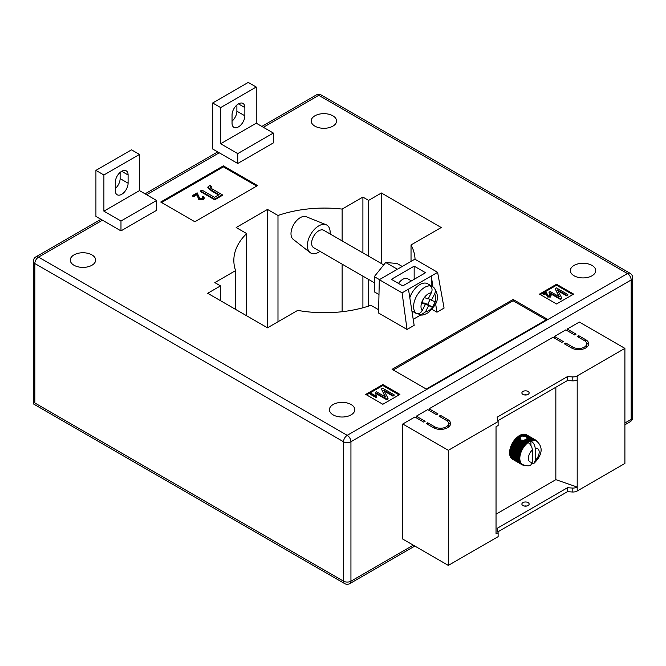 <?xml version="1.0" encoding="UTF-8"?>
<svg xmlns="http://www.w3.org/2000/svg" width="666" height="666" viewBox="0 0 666 666"><rect width="100%" height="100%" fill="white"/><g stroke="black" fill="none" stroke-linecap="round" stroke-linejoin="round"><path stroke-width="1" d="M525.391 439.627L528.396 441.35A14.094 8.142 -60 0 1 528.729 441.142L525.782 439.443L523.684 440.409L520.954 439.993L519.938 437.612L521.644 436.039L524.95 436.222L532.076 440.509A13.695 7.909 120 0 0 531.227 440.775A13.695 7.909 120 0 0 530.927 440.892C533.541 442.723 534.965 445.221 535.198 448.385L535.198 460.447A7.651 4.421 120 0 0 539.185 452.114A7.651 4.421 120 0 0 535.198 448.385M525.066 440.076L528.629 442.141A13.695 7.909 120 0 0 528.071 442.532A13.695 7.909 120 0 0 527.772 442.765A13.695 7.909 120 0 0 526.923 443.481A13.695 7.909 120 0 0 526.098 444.272A13.695 7.909 120 0 0 525.299 445.121A13.695 7.909 120 0 0 524.533 446.045A13.695 7.909 120 0 0 523.809 447.011A13.695 7.909 120 0 0 523.126 448.027A13.695 7.909 120 0 0 522.502 449.084A13.695 7.909 120 0 0 521.928 450.174A13.695 7.909 120 0 0 521.42 451.282A13.695 7.909 120 0 0 520.97 452.397A13.695 7.909 120 0 0 520.596 453.521A13.695 7.909 120 0 0 520.288 454.637A13.695 7.909 120 0 0 520.063 455.735A13.695 7.909 120 0 0 519.905 456.809A13.695 7.909 120 0 0 519.83 457.858A13.695 7.909 120 0 0 519.83 458.857L509.565 452.963A14.094 8.142 120 0 1 509.565 452.58L509.59 451.914A14.094 8.142 120 0 1 509.623 451.515L509.698 450.832A14.094 8.142 120 0 1 509.756 450.416L509.881 449.717A14.094 8.142 120 0 1 509.973 449.292L510.139 448.576A14.094 8.142 120 0 1 510.256 448.143L510.481 447.427A14.094 8.142 120 0 1 510.622 446.994L510.889 446.27A14.094 8.142 120 0 1 511.063 445.837L511.371 445.121A14.094 8.142 120 0 1 511.571 444.697L511.921 443.989A14.094 8.142 120 0 1 512.137 443.573L512.554 442.823A14.094 8.142 120 0 1 512.762 442.474L513.186 441.799A14.094 8.142 120 0 1 513.444 441.416L513.902 440.767A14.094 8.142 120 0 1 514.177 440.401L514.66 439.785A14.094 8.142 120 0 1 514.96 439.435L515.459 438.861A14.094 8.142 120 0 1 515.767 438.536L516.292 438.003A14.094 8.142 120 0 1 516.608 437.704L517.149 437.212A14.094 8.142 120 0 1 517.474 436.946L519.93 438.361L517.807 437.013L518.031 436.505L519.938 437.612M522.952 394.405A3.621 2.09 180 0 1 521.886 392.923A3.621 2.09 180 0 1 524.125 390.992A3.621 2.09 180 0 1 528.071 391.442A3.621 2.09 180 0 1 529.137 392.923A3.621 2.09 180 0 1 526.898 394.855A3.621 2.09 180 0 1 522.952 394.405M526.723 394.896A3.621 2.09 0 0 0 524.308 394.896M522.952 505.552A3.621 2.09 180 0 1 521.886 504.07A3.621 2.09 180 0 1 524.125 502.139A3.621 2.09 180 0 1 528.071 502.589A3.621 2.09 180 0 1 529.137 504.07A3.621 2.09 180 0 1 526.898 506.002A3.621 2.09 180 0 1 522.952 505.552M524.308 506.043A3.621 2.09 180 0 1 526.723 506.043M496.037 514.185L555.844 479.653L577.197 487.054L577.197 491L624.899 463.461L624.899 348.368L579.337 322.061L567.232 329.046L567.232 330.694M577.197 491A6.044 3.488 180 0 1 572.177 491.991L567.515 491.658L497.935 531.826M416.3 417.832L416.3 416.192L425.124 421.287L423.701 422.111L414.876 417.008L402.772 424.001L402.772 539.094L448.335 565.401L498.126 536.654L498.126 532.708L497.177 528.321L567.515 487.712L567.515 491.658M429.112 410.431L429.112 408.791L437.945 413.886L436.521 414.71L427.689 409.615L416.3 416.192M554.42 338.087L554.42 336.447L563.245 341.541L561.821 342.366L552.996 337.271L429.112 408.791M567.232 329.046L576.065 334.141L574.641 334.965L565.809 329.87L554.42 336.447M585.747 339.735A10.065 5.811 180 0 1 588.694 343.847A10.065 5.811 180 0 1 582.475 349.217A10.065 5.811 180 0 1 571.503 347.952L564.385 343.847L565.809 343.023L572.927 347.136A8.059 4.654 180 0 0 581.709 348.143A8.059 4.654 180 0 0 586.679 343.847A8.059 4.654 180 0 0 584.323 340.559L577.197 336.447L578.621 335.622L585.747 339.735L585.747 341.666M434.806 426.873A8.059 4.654 0 0 0 443.589 427.88A8.059 4.654 0 0 0 448.559 423.584A8.059 4.654 0 0 0 446.203 420.296L439.077 416.192L440.509 415.368L447.627 419.48A10.065 5.811 0 0 1 450.574 423.584A10.065 5.811 0 0 1 444.355 428.954A10.065 5.811 0 0 1 433.383 427.697L426.265 423.584L427.689 422.768L434.806 426.873L434.806 428.38M402.772 424.001L448.335 450.308L498.126 421.561L497.177 417.174L567.515 376.565L572.177 376.898A6.044 3.488 180 0 0 577.197 375.907L624.899 348.368M555.844 387.254L555.844 479.653M520.687 436.505L519.255 435.672A14.094 8.142 120 0 0 518.922 435.88L518.356 436.263A14.094 8.142 120 0 0 518.031 436.505M519.53 435.839L519.813 435.348L521.253 436.18M521.644 436.039L520.146 435.173A14.094 8.142 120 0 0 519.813 435.348M520.429 435.339L520.704 434.915L522.41 435.897M522.943 435.872L521.037 434.773A14.094 8.142 120 0 0 520.704 434.915M521.32 434.94L521.586 434.565L524.042 435.989M524.95 436.222L521.911 434.465A14.094 8.142 120 0 0 521.586 434.565M522.202 434.632L531.926 439.793A14.094 8.142 -60 0 1 532.242 439.735L532.9 440.343A13.695 7.909 120 0 0 532.076 440.509L531.926 439.793M532.242 439.735L522.768 434.265A14.094 8.142 120 0 0 522.452 434.324M523.068 434.44L532.767 439.66A14.094 8.142 -60 0 1 533.075 439.635L533.699 440.276A13.695 7.909 120 0 0 532.9 440.343L532.767 439.66M533.075 439.635L523.601 434.165A14.094 8.142 120 0 0 523.293 434.19M523.917 434.34L533.583 439.618A14.094 8.142 -60 0 1 533.874 439.635L534.465 440.309A13.695 7.909 120 0 0 533.699 440.276L533.583 439.618M533.874 439.635L524.4 434.165A14.094 8.142 120 0 0 524.109 434.149M524.725 434.349L534.357 439.685A14.094 8.142 -60 0 1 534.632 439.743L535.189 440.442A13.695 7.909 120 0 0 534.465 440.309L534.357 439.685M534.632 439.743L525.158 434.265A14.094 8.142 120 0 0 524.883 434.215M525.507 434.473L535.089 439.86A14.094 8.142 -60 0 1 535.347 439.951L535.872 440.676A13.695 7.909 120 0 0 535.189 440.442L535.089 439.86M535.347 439.951L525.874 434.473A14.094 8.142 120 0 0 525.616 434.39M526.248 434.69L535.772 440.126A14.094 8.142 -60 0 1 536.013 440.259L536.496 441.009A13.695 7.909 120 0 0 536.346 440.917A13.695 7.909 120 0 0 535.872 440.676L535.772 440.126M511.929 458.741L511.921 458.841A14.094 8.142 120 0 0 512.137 459.007L521.611 464.477A14.094 8.142 -60 0 1 521.395 464.31L521.928 464.11A13.695 7.909 120 0 0 522.502 464.535A13.695 7.909 120 0 0 522.652 464.627C526.723 466.017 529.437 466.167 530.794 465.084L532.35 462.087L532.35 450.033A7.651 4.421 120 0 0 528.363 458.366A7.651 4.421 120 0 0 532.35 462.087M511.396 458.166L511.371 458.341A14.094 8.142 120 0 0 511.571 458.533L521.045 464.002A14.094 8.142 -60 0 1 520.845 463.811L521.42 463.594A13.695 7.909 120 0 0 521.928 464.11L521.045 464.002M510.947 457.509L510.889 457.742A14.094 8.142 120 0 0 511.063 457.975L520.537 463.444A14.094 8.142 -60 0 1 520.362 463.211L520.97 462.995A13.695 7.909 120 0 0 521.42 463.594L520.537 463.444M510.564 456.768L510.481 457.059A14.094 8.142 120 0 0 510.622 457.326L520.096 462.795A14.094 8.142 -60 0 1 519.955 462.529L520.596 462.304A13.695 7.909 120 0 0 520.97 462.995L520.096 462.795M510.264 455.952L510.139 456.302A14.094 8.142 120 0 0 510.256 456.593L519.738 462.062A14.094 8.142 -60 0 1 519.613 461.771L520.288 461.546A13.695 7.909 120 0 0 520.596 462.304L519.738 462.062M510.048 455.069L509.881 455.469A14.094 8.142 120 0 0 509.973 455.785L519.447 461.255A14.094 8.142 -60 0 1 519.355 460.939L520.063 460.714A13.695 7.909 120 0 0 520.288 461.546L519.447 461.255M509.906 454.129L509.698 454.562A14.094 8.142 120 0 0 509.756 454.903L519.23 460.373A14.094 8.142 -60 0 1 519.172 460.031L519.905 459.815A13.695 7.909 120 0 0 520.063 460.714L519.23 460.373M509.848 453.13L509.59 453.596A14.094 8.142 120 0 0 509.623 453.962L519.097 459.432A14.094 8.142 -60 0 1 519.064 459.065L519.83 458.857A13.695 7.909 120 0 0 519.905 459.815L519.097 459.432M498.126 421.561L498.126 425.507L496.037 426.715L496.037 533.916L498.126 532.708M577.197 375.907L577.197 487.054A6.044 3.488 180 0 1 572.177 488.045L567.515 487.712M448.335 450.308L448.335 565.401M577.197 379.853A6.044 3.488 180 0 1 572.177 380.844L567.515 380.511L567.515 376.565M567.515 380.511L497.935 420.679M512.412 443.406L512.529 442.882L522.002 448.351A14.094 8.142 -60 0 1 522.236 447.943L523.126 448.027L522.66 447.269A14.094 8.142 -60 0 1 522.927 446.886L523.809 447.011L523.376 446.237A14.094 8.142 -60 0 1 523.651 445.87L524.533 446.045L524.134 445.254A14.094 8.142 -60 0 1 524.433 444.905L525.299 445.121L524.933 444.33A14.094 8.142 -60 0 1 525.241 444.006L526.098 444.272L525.765 443.473A14.094 8.142 -60 0 1 526.082 443.173L526.923 443.481L526.623 442.682A14.094 8.142 -60 0 1 526.948 442.415L527.772 442.765L527.505 441.974A14.094 8.142 -60 0 1 527.83 441.733L528.629 442.141L528.396 441.35M536.013 440.259L526.54 434.79A14.094 8.142 120 0 0 526.506 434.773M524.25 465.351A14.094 8.142 -60 0 1 524.134 465.343L523.651 465.284A14.094 8.142 -60 0 1 523.376 465.234L522.927 465.118A14.094 8.142 -60 0 1 522.66 465.026L522.236 464.843A14.094 8.142 -60 0 1 522.002 464.718L512.529 459.224M528.071 442.532C530.694 444.364 532.117 446.861 532.35 450.033M532.151 463.503L534.157 463.145L535.198 460.447M528.729 441.142L529.503 441.591L529.287 440.817L526.623 438.911L530.369 441.133L530.178 440.384L527.097 438.27L531.227 440.775L531.06 440.035A14.094 8.142 -60 0 1 531.385 439.935M526.848 437.321L531.06 440.035M522.993 440.126L526.948 442.415M522.094 440.068L526.623 442.682M524.625 439.885L527.83 441.733M524.092 440.01L527.505 441.974M526.348 439.127L526.082 439.618M518.356 436.263L520.071 437.254M518.664 436.38L520.238 437.296M523.684 440.409L527.772 442.765M527.106 437.753L527.139 438.411L527.106 437.753M526.972 438.528L526.798 439.077M528.629 442.141A13.695 7.909 120 0 1 529.503 441.591A13.695 7.909 120 0 1 530.369 441.133A13.695 7.909 -60 0 1 530.927 440.892L530.927 445.454M536.038 440.293L536.405 440.501A14.094 8.142 -60 0 1 536.621 440.667L536.971 440.967A14.094 8.142 -60 0 1 537.171 441.167L537.479 441.533A14.094 8.142 -60 0 1 537.645 441.758L538.028 442.549M536.496 441.009L536.405 440.501M522.002 464.718L522.502 464.535L521.611 464.477M511.921 458.841L521.395 464.31M511.371 458.341L520.845 463.811M510.889 457.742L520.362 463.211M510.481 457.059L519.955 462.529M510.139 456.302L519.613 461.771M509.881 455.469L519.355 460.939M509.698 454.562L519.172 460.031M509.59 453.596L519.064 459.065M519.039 458.433A14.094 8.142 -60 0 1 519.039 458.05L519.83 457.858L519.064 457.384A14.094 8.142 -60 0 1 519.097 456.984L519.905 456.809L519.172 456.302A14.094 8.142 -60 0 1 519.23 455.885L520.063 455.735L519.355 455.186A14.094 8.142 -60 0 1 519.447 454.761L520.288 454.637L519.613 454.046A14.094 8.142 -60 0 1 519.738 453.621L520.596 453.521L519.955 452.897A14.094 8.142 -60 0 1 520.096 452.464L520.97 452.397L520.362 451.739A14.094 8.142 -60 0 1 520.537 451.307L521.42 451.282L520.845 450.591A14.094 8.142 -60 0 1 521.045 450.166L521.928 450.174L521.395 449.458A14.094 8.142 -60 0 1 521.611 449.042L522.502 449.084L522.002 448.351M509.565 452.58L519.039 458.05M509.59 451.914L519.064 457.384M509.623 451.515L519.097 456.984M509.698 450.832L519.172 456.302M509.756 450.416L519.23 455.885M509.881 449.717L519.355 455.186M509.973 449.292L519.447 454.761M510.139 448.576L519.613 454.046M510.256 448.143L519.738 453.621M510.481 447.427L519.955 452.897M510.622 446.994L520.096 452.464M510.889 446.27L520.362 451.739M511.063 445.837L520.537 451.307M511.371 445.121L520.845 450.591M511.571 444.697L521.045 450.166M511.921 443.989L521.395 449.458M512.137 443.573L521.611 449.042M512.762 442.474L522.236 447.943M513.186 441.799L522.66 447.269M513.444 441.416L522.927 446.886M513.902 440.767L523.376 446.237M514.177 440.401L523.651 445.87M514.66 439.785L524.134 445.254M514.96 439.435L524.433 444.905M515.459 438.861L524.933 444.33M515.767 438.536L525.241 444.006M516.292 438.003L525.765 443.473M516.608 437.704L526.082 443.173M517.149 437.212L520.188 438.969M518.922 435.88L520.421 436.746M516.958 437.728L526.923 443.481M516.133 438.511L526.098 444.272M515.334 439.369L525.299 445.121M514.568 440.284L524.533 446.045M513.844 441.258L523.809 447.011M513.161 442.274L523.126 448.027M512.537 443.331L522.502 449.084M511.963 444.413L521.928 450.174M511.455 445.521L521.42 451.282M511.005 446.645L520.97 452.397M510.631 447.76L520.596 453.521M510.322 448.876L520.288 454.637M510.089 449.983L520.063 455.735M509.94 451.057L519.905 456.809M509.856 452.097L519.83 457.858M586.388 342.615A10.065 5.811 180 0 1 588.461 345.08M565.809 344.663L565.809 343.023M586.679 343.847L586.679 346.312A8.059 4.654 180 0 1 586.388 347.544M578.621 337.271L578.621 335.622M448.268 427.289A8.059 4.654 0 0 0 448.559 426.057L448.559 423.584M440.509 417.008L440.509 415.368M450.341 424.816A10.065 5.811 0 0 0 448.268 422.352M427.689 424.409L427.689 422.768M411.413 280.894L407.808 278.813A10.065 5.811 120 0 0 402.772 279.312A10.065 5.811 120 0 0 398.501 283.425M121.695 194.305A9.058 5.228 -60 0 1 117.158 194.755A9.058 5.228 -60 0 1 115.285 190.609L115.285 182.384A9.058 5.228 -60 0 1 119.239 173.268A9.058 5.228 -60 0 1 126.224 170.837A9.058 5.228 -60 0 1 128.097 174.992L128.097 183.208A9.058 5.228 -60 0 1 121.695 194.305M232.043 123.193A9.058 5.228 120 0 0 233.924 127.348A9.058 5.228 120 0 0 238.453 126.898A9.058 5.228 120 0 0 244.863 115.801L244.863 107.576A9.058 5.228 120 0 0 242.982 103.43A9.058 5.228 120 0 0 235.997 105.852A9.058 5.228 120 0 0 232.043 114.977L232.043 123.193M332.858 115.801A12.687 7.326 0 0 0 319.031 114.211A12.687 7.326 0 0 0 311.197 120.979A12.687 7.326 0 0 0 314.918 126.157A12.687 7.326 0 0 0 328.746 127.747A12.687 7.326 0 0 0 336.571 120.979A12.687 7.326 0 0 0 332.858 115.801M91.933 254.895A12.687 7.326 0 0 0 78.105 253.305A12.687 7.326 0 0 0 70.271 260.073A12.687 7.326 0 0 0 73.993 265.251A12.687 7.326 0 0 0 87.82 266.841A12.687 7.326 0 0 0 95.646 260.073A12.687 7.326 0 0 0 91.933 254.895M351.082 404.512A12.687 7.326 0 0 0 337.254 402.93A12.687 7.326 0 0 0 329.429 409.69A12.687 7.326 0 0 0 333.142 414.876A12.687 7.326 0 0 0 346.969 416.458A12.687 7.326 0 0 0 354.803 409.69A12.687 7.326 0 0 0 351.082 404.512M592.007 265.418A12.687 7.326 0 0 0 578.18 263.828A12.687 7.326 0 0 0 570.354 270.596A12.687 7.326 0 0 0 574.067 275.774A12.687 7.326 0 0 0 587.895 277.364A12.687 7.326 0 0 0 595.729 270.596A12.687 7.326 0 0 0 592.007 265.418M95.921 170.379L131.518 149.833L139.494 154.437L139.494 190.609L156.577 200.474L156.577 210.339L120.979 230.894L95.921 216.425L95.921 170.379L103.896 174.983L103.896 211.164L120.979 221.029L120.979 230.894M237.737 163.478L273.335 142.924L273.335 133.058L256.252 123.193L256.252 87.021L248.276 82.418L212.679 102.972L212.679 149.009L237.737 163.478L237.737 153.613L273.335 133.058M573.642 294.106L556.551 284.24L539.468 294.106L556.551 303.971L573.642 294.106M382.833 404.27L399.925 394.405L382.833 384.54L365.751 394.405L382.833 404.27M513.128 299.45L392.091 369.33L426.265 389.061L547.302 319.18L513.128 299.45L513.128 300.766L393.231 369.988M223.36 165.859L160.706 202.031L194.88 221.761L257.534 185.589L223.36 165.859L223.36 166.85L161.563 202.531M431.984 309.332L436.946 312.196L444.064 308.083L437.62 272.344L414.843 259.191L397.66 269.106M413.211 319.322L420.754 314.968M407.043 329.462L402.098 292.857L379.312 279.703L378.563 313.02L407.043 329.462L414.16 325.349L408.466 289.177L437.62 272.344M378.638 309.773L370.929 305.319A90.618 52.314 0 0 1 297.685 310.389L267.499 327.814L207.692 293.29L220.513 285.889L214.818 282.6L235.581 270.612L235.581 309.382M415.051 259.315A90.618 52.314 0 0 0 411.03 244.946L441.217 227.522L381.41 192.99L368.598 200.391L362.903 197.103L342.133 209.091A90.618 52.314 0 0 0 277.988 215.484L267.499 209.432L236.172 227.522L246.661 233.575A90.618 52.314 0 0 0 233.841 260.406A90.618 52.314 0 0 0 235.581 270.612M220.513 285.889L220.513 300.682M246.661 233.575L246.661 315.784M267.499 209.432L267.499 327.814M277.988 215.484L277.988 321.761M342.133 209.091L342.133 240.901M342.133 264.152L342.133 311.713M362.903 197.103L362.903 252.889M362.903 276.14L362.903 307.775M368.598 200.391L368.598 256.177M368.598 279.429L368.598 306.094M381.41 192.99L381.41 263.578M411.03 244.946L411.03 261.388M379.312 279.703L396.486 269.78M34.832 402.955C32.834 404.104 32.834 404.104 34.832 402.955L343.539 581.185L343.539 441.758L34.832 263.528L34.832 402.955M572.785 294.605L556.551 285.231L556.551 284.24M556.551 285.231L540.317 294.605M549.9 296.037L549.617 294.83L550.283 294.53L551.098 295.579L550.466 297.053L547.435 296.961L546.145 293.656L543.922 294.938L543.256 293.889L546.287 292.141L548.035 295.97L550.249 295.554M550.108 295.879L549.617 294.83M567.832 294.505L566.649 295.188L557.475 289.885L561.746 298.018L560.439 298.768L549.042 292.199L550.233 291.508L559.423 296.82L555.144 288.678L556.443 287.928L567.832 294.505L567.832 295.163L566.649 295.846L557.975 290.834M561.746 298.018L561.746 298.676L560.439 299.425L549.042 292.857L549.042 292.199M558.924 296.528L555.144 288.678M399.067 394.896L382.833 385.522L366.608 394.896M382.833 385.522L382.833 384.54M375.532 395.937L375.832 394.738L376.49 395.129L376.198 397.66L370.429 394.33L370.429 393.673L371.02 393.331L375.516 395.77L375.516 396.428M394.114 394.796L392.932 395.479L383.758 390.184L388.028 398.31L386.721 399.067L375.333 392.49L376.515 391.808L385.706 397.111L381.427 388.969L382.725 388.22L394.114 394.796L394.114 395.454L392.932 396.137L384.257 391.125M388.028 398.31L388.028 398.967L386.721 399.725L375.333 393.148L375.333 392.49M385.206 396.828L381.427 388.969M546.162 319.838L513.128 300.766M256.676 186.089L223.36 166.85M202.148 196.861L203.147 196.42L204.362 197.985L203.421 199.858L198.868 199.725L196.936 194.772L193.606 196.686L192.607 196.112L192.607 195.454L197.153 192.832L199.775 198.568L202.572 198.668L203.097 197.952L202.148 196.861L203.005 198.277M211.455 186.497L210.598 186.771C210.14 187.637 210.689 188.378 212.254 188.994L222.269 194.772L214.685 199.151L200.449 190.926L201.923 190.076L214.502 197.336L219.122 194.663L211.813 190.443L207.842 187.071L210.065 185.381L211.455 186.497L211.455 187.154L210.331 187.637M222.269 194.772L222.269 195.429L214.685 199.808L200.449 191.583L200.449 190.926M218.556 194.996L211.813 191.1L207.842 187.729L207.842 187.071M560.439 298.768L560.439 299.425M566.649 295.188L566.649 295.846M551.098 295.579L550.466 296.395L547.435 296.303L546.145 293.656M546.145 292.998L543.922 294.28L543.922 294.938M546.37 294.139L546.37 294.797M547.435 296.303L547.435 296.961M550.466 296.395L550.466 297.053M543.922 294.28L543.256 293.889M386.721 399.067L386.721 399.725M392.932 395.479L392.932 396.137M376.581 396.786L376.198 397.66M376.198 397.003L370.429 393.673M210.206 187.304L210.598 186.771L210.598 187.429M214.685 199.151L214.685 199.808M204.362 197.985L203.421 199.201L198.868 199.067L196.936 194.772M196.936 194.114L193.606 196.029L193.606 196.686M197.269 195.829L197.269 196.487M198.868 199.067L198.868 199.725M203.421 199.201L203.421 199.858M193.606 196.029L192.607 195.454M236.888 105.003L236.888 111.197A9.058 5.228 -60 0 1 232.043 121.162M212.679 102.972L220.654 107.576L220.654 143.748L237.737 153.613M220.654 143.748L256.252 123.193M220.654 107.576L256.252 87.021M115.285 188.578A9.058 5.228 120 0 0 120.13 178.605L120.13 172.419M156.577 200.474L120.979 221.029M139.494 190.609L103.896 211.164M139.494 154.437L103.896 174.983M414.16 279.312L414.16 266.159L391.383 279.312L402.772 285.889L425.557 272.735L414.16 266.159M431.252 285.839L431.252 276.024L432.967 286.929M402.098 292.857L408.466 289.177M435.597 303.621L436.946 312.196M378.979 294.538L374.292 291.841L374.292 276.648L385.681 262.479L397.078 269.056M374.292 276.648L379.445 279.62M385.681 262.479L397.078 263.495L402.231 266.467M320.013 251.382A16.109 9.299 -60 0 1 318.764 252.181A16.109 9.299 -60 0 1 310.073 252.556L293.19 239.327A13.087 7.559 -60 0 1 291.85 228.704A13.087 7.559 -60 0 1 300.249 217.657A13.087 7.559 -60 0 1 306.235 216.733L326.132 224.742A16.109 9.299 -60 0 1 330.086 233.941M310.073 252.556A16.109 9.299 -60 0 1 308.425 239.469A16.109 9.299 -60 0 1 318.764 225.874A16.109 9.299 -60 0 1 326.132 224.742M374.292 282.717L313.728 247.752A10.065 5.811 -60 0 1 313.511 236.505A10.065 5.811 -60 0 1 323.335 230.086A10.065 5.811 -60 0 1 323.793 230.311L383.733 264.91M431.327 292.782L428.138 299.009L424.342 297.519A10.473 6.044 -60 0 1 431.327 292.782C432.609 289.802 432.192 287.496 430.07 285.864A15.709 9.066 120 0 0 416.192 296.861A15.709 9.066 120 0 0 416.059 313.236L414.918 312.579A15.709 9.066 120 0 0 415.709 313.137A15.709 9.066 120 0 0 416.425 313.478A15.709 9.066 120 0 0 418.19 313.861L420.87 314.976L425.482 311.871L428.663 305.652L432.459 307.134A10.473 6.044 -60 0 1 425.482 311.871M409.815 297.727A15.709 9.066 -60 0 1 426.998 283.45A15.709 9.066 -60 0 1 427.714 283.791L431.418 285.93A15.709 9.066 120 0 0 430.702 285.589A15.709 9.066 120 0 0 428.929 285.206L430.07 285.864M420.87 314.976C422.411 315.426 425.05 314.535 428.804 312.304L434.507 305.761C438.619 300.033 438.403 293.947 433.866 287.521L432.201 286.488A15.709 9.066 120 0 0 431.418 285.93M421.853 302.331L425.391 304.37L422.211 310.589A10.473 6.044 -60 0 1 421.595 302.88L421.645 302.747A10.473 6.044 -60 0 1 424.259 297.644L421.645 302.747M425.391 304.37L421.578 302.872M433.341 287.146C435.464 288.769 435.88 291.075 434.598 294.064L431.41 300.291L435.231 301.781L432.459 307.134M415.709 313.137L412.004 310.997A15.709 9.066 -60 0 1 411.896 310.93M430.111 299.534L427.639 304.354L423.826 302.855L423.584 303.33M432.201 286.488L431.618 287.629M423.826 302.855L428.663 305.652M416.059 313.236C418.489 314.244 420.537 313.361 422.211 310.589M428.38 298.535L431.41 300.291M427.639 304.354L432.484 307.143M572.177 380.844L572.177 376.898M572.177 488.045L572.177 491.991M572.927 348.634L572.927 347.136M447.627 421.411L447.627 419.48M102.472 220.205L38.536 257.118L347.236 435.339L627.464 273.56L318.764 95.33L263.37 127.306M219.231 152.789L146.612 194.722M624.899 423.01L631.168 419.397L631.168 279.97L350.94 441.758L350.94 581.185L413.311 545.179M35.914 256.851A5.236 5.236 0 0 0 33.3 261.388A5.236 3.022 180 0 0 34.832 263.528A5.236 3.022 120 0 1 38.536 257.118A5.236 3.022 -120 0 0 35.914 256.851L100.932 219.314M261.838 126.423L316.142 95.072A5.236 3.022 60 0 1 318.764 95.33A5.236 3.022 -60 0 1 321.378 95.072L630.086 273.293A5.236 3.022 120 0 0 627.464 273.56A5.236 3.022 60 0 1 631.168 279.97A5.236 3.022 180 0 0 632.7 277.83A5.236 5.236 0 0 0 630.086 273.293M347.236 435.339A5.236 3.022 120 0 0 343.539 441.758A5.236 3.022 180 0 0 350.94 441.758A5.236 3.022 -120 0 0 347.236 435.339M632.7 417.257A5.236 3.022 180 0 1 631.168 419.397A5.236 3.022 -120 0 1 630.086 421.794A5.236 5.236 0 0 0 632.7 417.257L632.7 277.83M349.858 583.582A5.236 3.022 60 0 0 350.94 581.185A5.236 3.022 180 0 1 343.539 581.185A5.236 3.022 120 0 0 344.622 583.582A5.236 5.236 0 0 0 349.858 583.582L414.843 546.062M211.813 190.443L211.813 191.1M244.863 107.576L238.453 103.879M244.863 115.801L236.888 111.197M128.097 174.992L121.695 171.287M128.097 183.208L120.13 178.605M434.598 294.064A10.473 6.044 -60 0 1 435.206 301.773M435.164 301.914A10.473 6.044 -60 0 1 432.55 307.018M534.157 463.145C539.793 457.7 545.404 448.401 536.346 440.917M145.08 193.831L217.699 151.906M321.378 95.072A5.236 5.236 0 0 0 316.142 95.072M344.622 583.582L33.3 403.837L33.3 261.388M624.899 424.783L630.086 421.794"/></g></svg>
